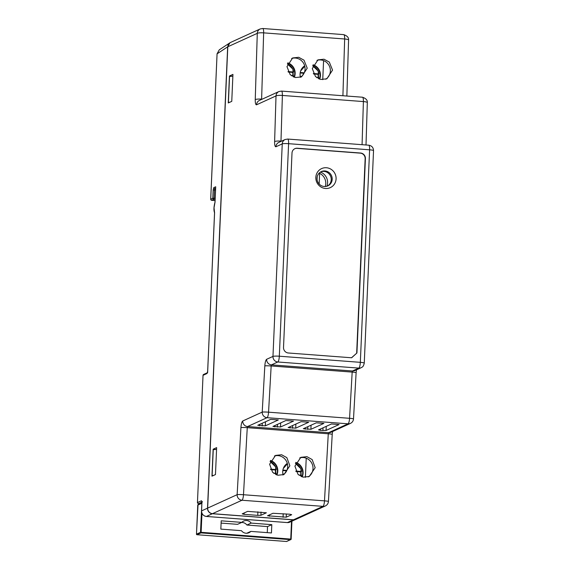 <?xml version="1.0" encoding="UTF-8"?>
<svg xmlns="http://www.w3.org/2000/svg" width="570" height="570" viewBox="0 0 570 570"><rect width="100%" height="100%" fill="white"/><g stroke="black" fill="none" stroke-linecap="round" stroke-linejoin="round"><path stroke-width="0.85" d="M213.073 475.658L212.118 475.587L213.486 475.473M216.564 449.395L213.251 449.673L212.118 475.587M229.368 102.443L228.413 102.372L229.781 102.258M232.859 76.181L229.546 76.458L228.413 102.372M230.601 42.437L229.902 42.821L227.665 46.84L207.523 508.162A5.23 5.03 -114.5 0 0 212.361 513.734L293.365 519.861A5.23 5.03 -114.5 0 0 295.759 519.434L289.795 522.149L287.373 522.583L293.365 519.861M229.902 42.821L219.293 49.811L217.07 53.822L210.722 199.208L212.795 198.26L213.159 189.967L213.764 187.658L215.709 186.775L215.688 187.323M214.577 212.817L214.035 207.744L215.04 202.079M214.591 212.468L207.658 371.184L207.053 373.493L203.034 375.324L197.434 502.861L203.027 375.388M199.721 503.93L198.182 503.816L197.477 502.583L201.495 500.752L201.922 502.59L201.559 510.884L207.523 508.162M213.764 187.658L214.726 188.77L215.61 188.371M210.722 199.272L210.722 199.208A1.047 1.005 65.5 0 0 211.684 200.319L211.613 200.312M215.175 198.317L214.071 198.218L213.757 199.372A1.047 1.005 -114.5 0 1 212.795 198.26L214.071 198.218L214.427 189.924L214.726 188.77L215.588 188.848M307.223 68.186L301.551 76.886L295.495 77.541L290.187 74.67L286.974 66.654L292.638 57.955L298.694 57.292L304.002 60.171L307.223 68.186M300.376 77.328A10.46 10.068 65.5 0 0 305.05 69.177A10.46 10.068 65.5 0 0 291.641 58.482M332.538 70.103L326.867 78.802L320.81 79.458L315.502 76.587L312.282 68.571L317.953 59.871L324.009 59.209L329.317 62.087L332.538 70.103M325.691 79.244A10.46 10.068 65.5 0 0 330.365 71.086A10.46 10.068 65.5 0 0 316.956 60.392M315.182 467.678L309.268 476.484L303.183 477.154L297.939 474.254L294.925 466.146L300.832 457.332L306.924 456.663L312.161 459.57L315.182 467.678M308.213 476.898A10.46 10.068 65.5 0 0 313.008 468.668A10.46 10.068 65.5 0 0 299.72 457.931M289.866 465.761L283.953 474.568L277.868 475.245L272.624 472.338L269.61 464.229L275.517 455.423L281.608 454.746L286.853 457.653L289.866 465.761M282.898 474.981A10.46 10.068 65.5 0 0 287.693 466.752A10.46 10.068 65.5 0 0 274.405 456.021M332.189 179.308A7.845 7.553 -114.5 0 1 327.85 185.87A7.845 7.553 -114.5 0 1 316.998 178.161A7.845 7.553 -114.5 0 1 321.338 171.591A7.845 7.553 -114.5 0 1 332.189 179.308M327.351 186.077A7.845 7.553 65.5 0 0 320.86 171.834M336.086 178.873A10.46 10.068 -114.5 0 1 325.506 188.478A10.46 10.068 -114.5 0 1 315.83 177.348A10.46 10.068 -114.5 0 1 326.411 167.744A10.46 10.068 -114.5 0 1 336.086 178.873M332.595 431.526L332.217 434.404A5.23 0.399 -176.8 0 0 328.277 433.784L324.494 500.859A5.23 1.261 94.3 0 1 322.983 506.359A5.23 5.03 -114.5 0 0 325.377 505.939L295.887 519.377A5.23 5.03 -114.5 0 1 293.493 519.797L212.489 513.67A5.23 5.03 65.5 0 1 207.651 508.105L227.793 46.776L257.284 33.338A5.23 5.03 -114.5 0 1 260.177 28.956L230.686 42.394A5.23 5.03 65.5 0 0 227.793 46.776M356.492 369.83L356.115 372.709A5.23 0.399 -176.8 0 0 352.174 372.096L349.567 418.309A5.23 0.399 3.2 0 1 353.507 418.922C353.329 420.952 352.31 422.441 350.45 423.389L350.45 423.389A5.23 5.03 -114.5 0 1 348.056 423.809L328.577 432.687L328.277 433.784L247.266 427.664L243.483 494.732L324.494 500.859A5.23 0.399 3.2 0 1 328.434 501.472L332.217 434.404M356.927 352.98L351.64 357.775L288.349 352.994A5.23 5.03 -114.5 0 1 283.518 347.422L292.004 153.045A5.23 5.03 -114.5 0 1 297.291 148.243L360.575 153.031A5.23 5.03 -114.5 0 1 365.413 158.595L356.927 352.98L351.519 357.768M244.081 514.34L242.2 513.855L247.644 511.376L266.375 512.786L260.932 515.273L257.754 515.373L244.081 514.34L244.174 512.957M289.802 514.218L291.69 514.703L286.247 517.182L267.515 515.772L272.959 513.285L289.802 514.218M211.969 476.164L215.467 474.568L216.643 447.614L213.144 449.21L211.969 476.164M228.264 102.949L231.762 101.36L232.938 74.399L229.439 75.995L228.264 102.949M265.349 425.854L257.761 425.284L270.721 419.378L278.317 419.947L265.349 425.854L265.478 421.764M280.54 427.001L272.945 426.431L285.905 420.525L293.5 421.102L280.54 427.001L280.668 422.911M295.73 428.155L288.135 427.578L301.095 421.672L308.691 422.249L295.73 428.155L295.858 424.059M310.921 429.303L303.326 428.726L316.286 422.819L323.881 423.396L310.921 429.303L311.042 425.213M320.397 430.364L318.516 429.88L331.476 423.973L339.072 424.543L326.104 430.45L320.397 430.364L320.483 428.975M356.67 353.094L365.156 158.709A5.23 5.03 65.5 0 0 360.318 153.145L297.034 148.357A5.23 5.03 65.5 0 0 294.768 148.727M362.071 144.68L363.396 101.574A5.23 1.261 94.3 0 0 362.484 97.221C365.997 98.446 367.607 100.242 367.315 102.593A5.23 0.926 -178.2 0 0 363.396 101.574L282.385 95.447A5.23 0.926 -178.2 0 0 276.015 95.924A5.23 5.03 -114.5 0 1 278.908 91.549L259.435 100.42A5.23 5.03 65.5 0 0 256.543 104.802L276.015 95.924L274.612 141.588C274.59 145.108 275.025 146.839 275.909 146.775L282.243 143.889L272.966 356.414L266.632 359.299C265.713 360.062 265.107 362.264 264.822 365.904L262.214 412.117L242.735 420.995C241.815 421.75 241.217 423.952 240.925 427.6L237.141 494.667L207.651 508.105M229.439 75.995L232.389 76.223M216.094 449.431L213.144 449.21M241.808 522.384L221.203 520.823L220.839 529.117L241.445 530.677A6.405 6.163 -114.5 0 0 250.843 531.39L271.448 532.95L271.805 524.657L251.199 523.096A6.405 6.163 -114.5 0 0 241.808 522.384L237.533 524.336L221.103 523.089M271.805 524.657L267.53 526.602L246.924 525.041L251.199 523.096M250.843 531.39L246.76 533.249M267.266 532.629L267.53 526.602M246.924 525.041A6.405 6.163 65.5 0 0 241.609 522.476M273.678 473.285L276.094 473.471A10.011 9.633 -114.5 0 1 275.766 474.553M270.094 461.6A10.011 9.633 -114.5 0 1 276.272 469.58L275.36 469.993L270.721 469.644M275.296 473.406A10.011 9.633 65.5 0 0 275.36 469.993M276.272 469.58L270.493 469.146M287.309 463.396A10.531 10.132 65.5 0 0 283.091 474.86M302.2 476.898A10.531 10.132 65.5 0 0 295.844 462.377M276.885 474.981A10.531 10.132 65.5 0 0 270.536 460.46M306.225 458.187L305.385 477.368M301.929 476.805A10.531 10.132 65.5 0 0 295.73 462.648M276.614 474.896A10.531 10.132 65.5 0 0 270.415 460.731M298.993 475.202L301.409 475.387A10.011 9.633 -114.5 0 1 301.081 476.47M295.41 463.51A10.011 9.633 -114.5 0 1 301.587 471.497L300.675 471.91L296.037 471.561M300.611 475.323A10.011 9.633 65.5 0 0 300.675 471.91M301.587 471.497L295.802 471.062M286.874 470.385L282.877 470.086M282.891 473.984L284.152 474.083M286.66 470.849L282.805 470.556M312.709 65.928A10.011 9.633 -114.5 0 1 318.943 73.922L318.031 74.335L313.571 74M317.967 77.748A10.011 9.633 65.5 0 0 318.031 74.335M316.763 77.655L318.772 77.812A10.011 9.633 -114.5 0 1 318.516 78.696M300.248 76.409L301.509 76.501M318.943 73.922L313.322 73.494M304.23 72.81L300.24 72.504M304.017 73.273L300.162 72.981M294.049 77.135A10.531 10.132 65.5 0 0 287.7 63.149M319.364 79.045A10.531 10.132 65.5 0 0 313.016 65.058M294.327 77.228A10.531 10.132 65.5 0 0 287.814 62.871M319.642 79.145A10.531 10.132 65.5 0 0 313.13 64.788M323.582 60.612L322.748 79.665M304.665 65.828A10.531 10.132 65.5 0 0 300.447 77.285M287.394 64.011A10.011 9.633 -114.5 0 1 293.628 72.005L292.716 72.419L288.263 72.084M292.652 75.831A10.011 9.633 65.5 0 0 292.716 72.419M291.448 75.746L293.457 75.895A10.011 9.633 -114.5 0 1 293.201 76.779M293.628 72.005L288.007 71.585M326.902 186.226A10.723 10.317 65.5 0 0 320.447 172.076M325.27 186.511A10.723 10.317 65.5 0 0 319.62 173.323L318.936 173.358M317.062 179.578L317.184 176.757M319.157 184.017L319.62 173.323M212.361 513.734L206.397 516.449L287.337 522.569M227.665 46.84L217.035 53.858L219.293 49.811M215.709 186.775L215.033 202.307M206.333 516.441L206.397 516.449A5.23 5.03 65.5 0 1 201.559 510.884L201.922 502.655M201.531 510.912C201.695 514.069 203.305 515.914 206.361 516.456L287.373 522.583A5.23 5.03 65.5 0 0 289.795 522.149M217.063 53.886L210.686 199.236L211.648 200.327L215.075 200.619L211.684 200.319L213.757 199.372L215.125 199.493M201.922 502.59L201.809 501.436L202.493 501.857M201.495 500.752A1.047 1.005 65.5 0 0 201.844 501.593M198.182 503.816L201.894 502.12M203.034 375.324L203.611 374.454A1.047 1.005 65.5 0 0 203.034 375.324M207.053 373.493A1.047 1.005 -114.5 0 1 207.437 372.737M213.159 189.967L215.538 190.024M368.705 145.186L287.7 139.059A5.23 1.261 94.3 0 1 288.598 143.683L369.609 149.81A5.23 1.261 94.3 0 0 368.705 145.186C371.775 145.721 373.386 147.53 373.535 150.63A5.23 0.67 -177.5 0 0 369.609 149.81L360.326 362.335A5.23 1.261 94.3 0 1 358.808 368.106A5.23 5.03 -114.5 0 0 361.202 367.686L354.868 370.571A5.23 5.03 -114.5 0 1 352.474 370.992L352.174 372.096L271.163 365.969L268.555 412.181L349.567 418.309A5.23 1.261 -85.7 0 1 348.056 423.809L267.045 417.689L247.572 426.559L328.577 432.687A5.23 5.03 -114.5 0 0 330.971 432.267L350.45 423.389M287.7 139.059L285.135 139.515A5.23 5.03 -114.5 0 0 282.243 143.889A5.23 0.67 -177.5 0 1 288.598 143.683L279.321 356.207A5.23 1.261 94.3 0 1 277.797 361.986L358.808 368.106L352.474 370.992L271.47 364.871L277.797 361.986A5.23 5.03 -114.5 0 1 272.966 356.414A5.23 0.67 2.5 0 1 279.321 356.207L360.326 362.335A5.23 0.67 2.5 0 1 364.259 363.154L373.535 150.63M343.746 34.628L262.741 28.5A5.23 1.261 94.3 0 1 263.654 32.861L344.658 38.988A5.23 1.261 94.3 0 0 343.746 34.628C347.258 35.86 348.868 37.656 348.576 40.007A5.23 0.926 -178.2 0 0 344.658 38.988L342.912 95.739M212.489 513.67L241.979 500.239A5.23 5.03 -114.5 0 1 237.141 494.667A5.23 0.399 3.2 0 1 243.483 494.732A5.23 1.261 94.3 0 1 241.979 500.239L322.983 506.359L293.493 519.797M362.484 97.221L281.473 91.093A5.23 1.261 94.3 0 1 282.385 95.447L280.982 141.111L281.537 141.153M256.543 104.802C255.652 104.859 255.225 103.134 255.246 99.615L257.284 33.338A5.23 0.926 -178.2 0 1 263.654 32.861L261.616 99.137L262.171 99.18M264.822 365.904A5.23 0.399 -176.8 0 1 271.163 365.969L271.47 364.871A5.23 5.03 65.5 0 1 266.632 359.299M268.555 412.181A5.23 1.261 94.3 0 1 267.045 417.689A5.23 5.03 -114.5 0 1 262.214 412.117A5.23 0.399 3.2 0 1 268.555 412.181M280.982 141.403L280.982 141.111A5.23 0.926 1.8 0 0 274.612 141.588M285.135 139.515L278.801 142.4A5.23 5.03 65.5 0 0 275.909 146.775M261.616 99.429L261.616 99.137A5.23 0.926 1.8 0 0 255.246 99.615M269.482 514.867L269.396 516.256M283.176 513.72L283.069 517.289M286.347 513.955L286.247 517.182M261.031 512.038L260.932 515.273M257.754 515.373L257.861 511.803M242.735 420.995A5.23 5.03 -114.5 0 0 247.572 426.559L247.266 427.664A5.23 0.399 -176.8 0 0 240.925 427.6M262.171 425.961L262.257 423.232M259.728 424.379L259.642 425.769M277.362 427.108L277.447 424.379M274.918 425.534L274.833 426.916M292.553 428.255L292.638 425.526M290.109 426.681L290.016 428.063M307.736 429.402L307.821 426.681M305.299 427.828L305.207 429.217M326.232 426.36L326.104 430.45M322.926 430.557L323.012 427.828M291.519 521.365L290.743 539.085L201.132 532.309L201.965 513.271M201.858 503.282L200.498 532.33L201.132 532.309L200.982 532.886L290.593 539.662L291.142 539.17L291.926 521.18L291.127 539.156M196.479 534.197L196.465 534.176A0.52 0.506 65.5 0 0 196.964 534.717L200.982 532.886A0.52 0.506 65.5 0 1 200.498 532.33L196.479 534.161L197.747 505.134L201.766 503.303A0.52 0.506 -114.5 0 1 201.873 503.011M286.546 541.493L196.928 534.717L286.575 541.493L290.593 539.662A0.52 0.506 65.5 0 0 291.12 539.184L286.575 541.493A0.52 0.506 65.5 0 0 286.817 541.45M196.942 534.724L196.465 534.176L198.032 504.699A0.52 0.506 65.5 0 0 197.747 505.134L197.747 505.17M207.38 372.73L203.611 374.454M207.63 372.623L214.548 212.646M215.667 187.053L215.004 202.186M215.018 202.122C213.757 206.832 213.615 210.416 214.598 212.874M356.115 372.709L353.507 418.922M367.315 102.593L366.011 144.98M348.576 40.007L346.859 96.038M361.202 367.686C361.957 367.002 363.197 367.572 364.259 363.154M325.377 505.939C327.237 504.992 328.256 503.502 328.434 501.472M281.473 91.093L278.908 91.549M262.741 28.5L260.177 28.956M198.032 504.699L201.873 502.947M287.415 463.838L283.318 468.455M295.445 463.403L300.953 468.789L301.188 476.513M270.13 461.486L275.638 466.88L275.873 474.603M293.308 76.829L292.93 69.184L287.43 63.904M318.623 78.745L318.245 71.093L312.745 65.814M300.675 70.894L304.779 66.27"/></g></svg>
